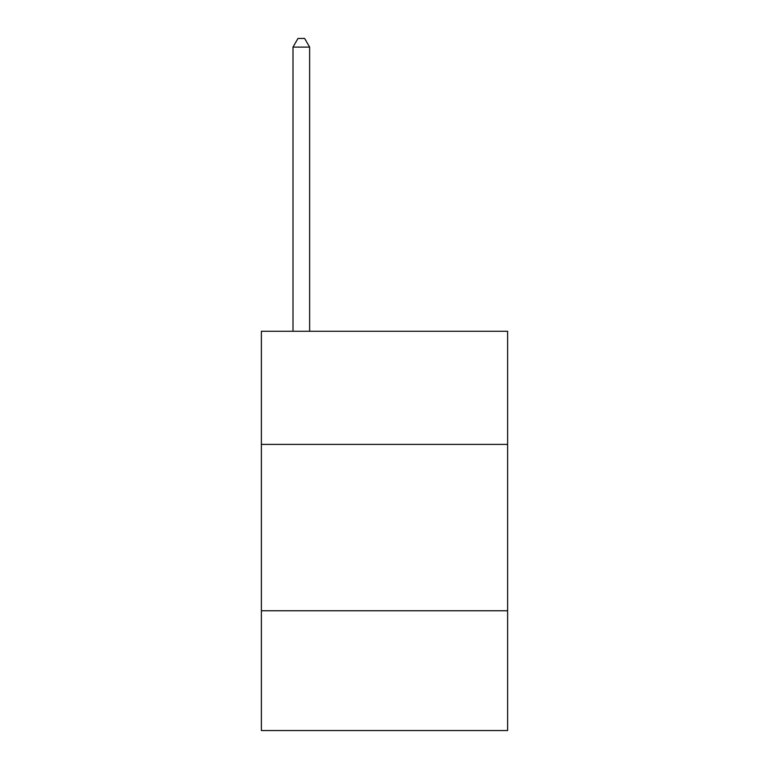 <?xml version="1.0" encoding="UTF-8"?>
<svg xmlns="http://www.w3.org/2000/svg" width="769" height="769" viewBox="0 0 769 769"><rect width="100%" height="100%" fill="white"/><g stroke="black" fill="none" stroke-linecap="round" stroke-linejoin="round"><path stroke-width="1.15" d="M507.617 444.395L507.617 331.266L261.383 331.266L261.383 444.395L507.617 444.395L507.617 730.55L261.383 730.55L261.383 444.395M507.617 610.759L261.383 610.759M309.638 331.266L309.638 47.101L292.999 47.101L292.999 331.266M292.999 47.101L297.988 38.45L304.639 38.45L309.638 47.101"/></g></svg>

